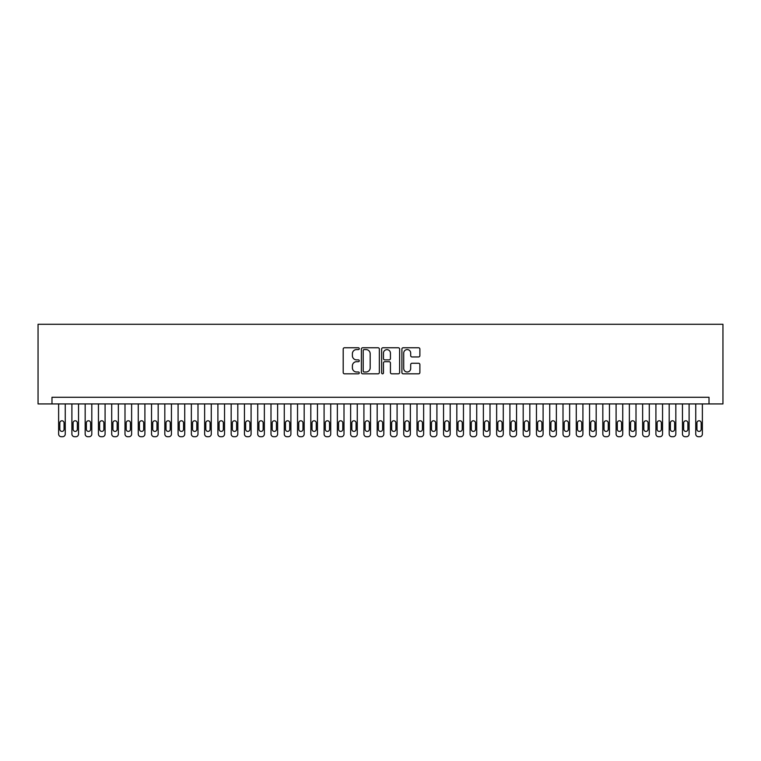 <?xml version="1.0" encoding="UTF-8"?>
<svg xmlns="http://www.w3.org/2000/svg" width="761" height="761" viewBox="0 0 761 761"><rect width="100%" height="100%" fill="white"/><g stroke="black" fill="none" stroke-linecap="round" stroke-linejoin="round"><path stroke-width="1.14" d="M359.268 348.671A0.913 0.913 0 0 0 358.355 347.758L344.505 347.758A1.303 1.303 0 0 0 343.201 349.061L343.201 372.519A1.303 1.303 0 0 0 344.505 373.822L358.355 373.822A0.913 0.913 0 0 0 359.268 372.909A0.913 0.913 0 0 0 358.355 371.996L356.557 371.996A4.166 4.166 0 0 1 352.391 367.829L352.391 365.87A4.166 4.166 0 0 1 356.557 361.703L358.355 361.703A0.913 0.913 0 0 0 359.268 360.79A0.913 0.913 0 0 0 358.355 359.877L356.557 359.877A4.166 4.166 0 0 1 352.391 355.71L352.391 353.751A4.166 4.166 0 0 1 356.557 349.584L358.355 349.584A0.913 0.913 0 0 0 359.268 348.671M418.579 356.947A1.303 1.303 0 0 0 419.882 355.644L419.882 349.061A1.303 1.303 0 0 0 418.579 347.758L403.206 347.758A1.303 1.303 0 0 0 401.903 349.061L401.903 372.519A1.303 1.303 0 0 0 403.206 373.822L418.579 373.822A1.303 1.303 0 0 0 419.882 372.519L419.882 364.567A1.303 1.303 0 0 0 418.579 363.263L411.996 363.263A1.303 1.303 0 0 0 410.693 364.567L410.693 368.505A3.482 3.482 0 0 1 407.211 371.996A3.482 3.482 0 0 1 403.72 368.505L403.72 353.066A3.482 3.482 0 0 1 407.211 349.584A3.482 3.482 0 0 1 410.693 353.066L410.693 355.644A1.303 1.303 0 0 0 411.996 356.947L418.579 356.947M709.014 403.929L722.95 403.929L722.95 324.291L38.05 324.291L38.05 403.929L709.014 403.929L709.014 397.29L51.986 397.29L51.986 403.929M379.359 349.061A1.303 1.303 0 0 0 378.055 347.758L362.683 347.758A1.303 1.303 0 0 0 361.38 349.061L361.38 372.519A1.303 1.303 0 0 0 362.683 373.822L378.055 373.822A1.303 1.303 0 0 0 379.359 372.519L379.359 349.061M382.945 347.758L398.317 347.758A1.303 1.303 0 0 1 399.62 349.061L399.62 372.519A1.303 1.303 0 0 1 398.317 373.822L391.734 373.822A1.303 1.303 0 0 1 390.431 372.519L390.431 363.007A1.303 1.303 0 0 0 389.128 361.703L384.771 361.703A1.303 1.303 0 0 0 383.468 363.007L383.468 372.909A0.913 0.913 0 0 1 382.555 373.822A0.913 0.913 0 0 1 381.642 372.909L381.642 349.061A1.303 1.303 0 0 1 382.945 347.758M364.119 349.584A0.913 0.913 0 0 0 363.206 350.498L363.206 371.083A0.913 0.913 0 0 0 364.119 371.996L366.003 371.996A4.166 4.166 0 0 0 370.179 367.829L370.179 353.751A4.166 4.166 0 0 0 366.003 349.584L364.119 349.584M390.431 353.133A3.482 3.482 0 0 0 386.949 349.651A3.482 3.482 0 0 0 383.468 353.133L383.468 358.574A1.303 1.303 0 0 0 384.771 359.877L389.128 359.877A1.303 1.303 0 0 0 390.431 358.574L390.431 353.133M65.256 403.929L65.256 434.055A2.654 2.654 90 0 1 62.602 436.709L61.28 436.709A2.654 2.654 90 0 1 58.626 434.055L58.626 403.929M64.067 429.28L64.067 422.907A2.121 2.121 90 0 0 61.945 420.785A2.121 2.121 90 0 0 59.815 422.907L59.815 429.28A2.121 2.121 90 0 0 61.945 431.401A2.121 2.121 90 0 0 64.067 429.28M78.535 403.929L78.535 434.055A2.654 2.654 90 0 1 75.881 436.709L74.549 436.709A2.654 2.654 90 0 1 71.895 434.055L71.895 403.929M77.337 429.28L77.337 422.907A2.121 2.121 90 0 0 75.215 420.785A2.121 2.121 90 0 0 73.094 422.907L73.094 429.28A2.121 2.121 90 0 0 75.215 431.401A2.121 2.121 90 0 0 77.337 429.28M91.805 403.929L91.805 434.055A2.654 2.654 90 0 1 89.151 436.709L87.829 436.709A2.654 2.654 90 0 1 85.165 434.055L85.165 403.929M90.616 429.28L90.616 422.907A2.121 2.121 90 0 0 88.485 420.785A2.121 2.121 90 0 0 86.364 422.907L86.364 429.28A2.121 2.121 90 0 0 88.485 431.401A2.121 2.121 90 0 0 90.616 429.28M105.085 403.929L105.085 434.055A2.654 2.654 90 0 1 102.421 436.709L101.099 436.709A2.654 2.654 90 0 1 98.445 434.055L98.445 403.929M103.886 429.28L103.886 422.907A2.121 2.121 90 0 0 101.765 420.785A2.121 2.121 90 0 0 99.634 422.907L99.634 429.28A2.121 2.121 90 0 0 101.765 431.401A2.121 2.121 90 0 0 103.886 429.28M118.355 403.929L118.355 434.055A2.654 2.654 90 0 1 115.701 436.709L114.369 436.709A2.654 2.654 90 0 1 111.715 434.055L111.715 403.929M117.156 429.28L117.156 422.907A2.121 2.121 90 0 0 115.035 420.785A2.121 2.121 90 0 0 112.913 422.907L112.913 429.28A2.121 2.121 90 0 0 115.035 431.401A2.121 2.121 90 0 0 117.156 429.28M131.624 403.929L131.624 434.055A2.654 2.654 90 0 1 128.97 436.709L127.648 436.709A2.654 2.654 90 0 1 124.994 434.055L124.994 403.929M130.435 429.28L130.435 422.907A2.121 2.121 90 0 0 128.305 420.785A2.121 2.121 90 0 0 126.183 422.907L126.183 429.28A2.121 2.121 90 0 0 128.305 431.401A2.121 2.121 90 0 0 130.435 429.28M144.904 403.929L144.904 434.055A2.654 2.654 90 0 1 142.24 436.709L140.918 436.709A2.654 2.654 90 0 1 138.264 434.055L138.264 403.929M143.705 429.28L143.705 422.907A2.121 2.121 90 0 0 141.584 420.785A2.121 2.121 90 0 0 139.453 422.907L139.453 429.28A2.121 2.121 90 0 0 141.584 431.401A2.121 2.121 90 0 0 143.705 429.28M158.174 403.929L158.174 434.055A2.654 2.654 90 0 1 155.52 436.709L154.188 436.709A2.654 2.654 90 0 1 151.534 434.055L151.534 403.929M156.975 429.28L156.975 422.907A2.121 2.121 90 0 0 154.854 420.785A2.121 2.121 90 0 0 152.733 422.907L152.733 429.28A2.121 2.121 90 0 0 154.854 431.401A2.121 2.121 90 0 0 156.975 429.28M171.444 403.929L171.444 434.055A2.654 2.654 90 0 1 168.79 436.709L167.468 436.709A2.654 2.654 90 0 1 164.814 434.055L164.814 403.929M170.255 429.28L170.255 422.907A2.121 2.121 90 0 0 168.124 420.785A2.121 2.121 90 0 0 166.003 422.907L166.003 429.28A2.121 2.121 90 0 0 168.124 431.401A2.121 2.121 90 0 0 170.255 429.28M184.723 403.929L184.723 434.055A2.654 2.654 90 0 1 182.069 436.709L180.738 436.709A2.654 2.654 90 0 1 178.084 434.055L178.084 403.929M183.525 429.28L183.525 422.907A2.121 2.121 90 0 0 181.403 420.785A2.121 2.121 90 0 0 179.282 422.907L179.282 429.28A2.121 2.121 90 0 0 181.403 431.401A2.121 2.121 90 0 0 183.525 429.28M197.993 403.929L197.993 434.055A2.654 2.654 90 0 1 195.339 436.709L194.007 436.709A2.654 2.654 90 0 1 191.353 434.055L191.353 403.929M196.795 429.28L196.795 422.907A2.121 2.121 90 0 0 194.673 420.785A2.121 2.121 90 0 0 192.552 422.907L192.552 429.28A2.121 2.121 90 0 0 194.673 431.401A2.121 2.121 90 0 0 196.795 429.28M211.263 403.929L211.263 434.055A2.654 2.654 90 0 1 208.609 436.709L207.287 436.709A2.654 2.654 90 0 1 204.633 434.055L204.633 403.929M210.074 429.28L210.074 422.907A2.121 2.121 90 0 0 207.943 420.785A2.121 2.121 90 0 0 205.822 422.907L205.822 429.28A2.121 2.121 90 0 0 207.943 431.401A2.121 2.121 90 0 0 210.074 429.28M224.543 403.929L224.543 434.055A2.654 2.654 90 0 1 221.889 436.709L220.557 436.709A2.654 2.654 90 0 1 217.903 434.055L217.903 403.929M223.344 429.28L223.344 422.907A2.121 2.121 90 0 0 221.223 420.785A2.121 2.121 90 0 0 219.101 422.907L219.101 429.28A2.121 2.121 90 0 0 221.223 431.401A2.121 2.121 90 0 0 223.344 429.28M237.812 403.929L237.812 434.055A2.654 2.654 90 0 1 235.159 436.709L233.827 436.709A2.654 2.654 90 0 1 231.173 434.055L231.173 403.929M236.614 429.28L236.614 422.907A2.121 2.121 90 0 0 234.493 420.785A2.121 2.121 90 0 0 232.371 422.907L232.371 429.28A2.121 2.121 90 0 0 234.493 431.401A2.121 2.121 90 0 0 236.614 429.28M251.082 403.929L251.082 434.055A2.654 2.654 90 0 1 248.428 436.709L247.106 436.709A2.654 2.654 90 0 1 244.452 434.055L244.452 403.929M249.893 429.28L249.893 422.907A2.121 2.121 90 0 0 247.772 420.785A2.121 2.121 90 0 0 245.641 422.907L245.641 429.28A2.121 2.121 90 0 0 247.772 431.401A2.121 2.121 90 0 0 249.893 429.28M264.362 403.929L264.362 434.055A2.654 2.654 90 0 1 261.708 436.709L260.376 436.709A2.654 2.654 90 0 1 257.722 434.055L257.722 403.929M263.163 429.28L263.163 422.907A2.121 2.121 90 0 0 261.042 420.785A2.121 2.121 90 0 0 258.921 422.907L258.921 429.28A2.121 2.121 90 0 0 261.042 431.401A2.121 2.121 90 0 0 263.163 429.28M277.632 403.929L277.632 434.055A2.654 2.654 90 0 1 274.978 436.709L273.646 436.709A2.654 2.654 90 0 1 270.992 434.055L270.992 403.929M276.433 429.28L276.433 422.907A2.121 2.121 90 0 0 274.312 420.785A2.121 2.121 90 0 0 272.191 422.907L272.191 429.28A2.121 2.121 90 0 0 274.312 431.401A2.121 2.121 90 0 0 276.433 429.28M290.902 403.929L290.902 434.055A2.654 2.654 90 0 1 288.248 436.709L286.926 436.709A2.654 2.654 90 0 1 284.272 434.055L284.272 403.929M289.713 429.28L289.713 422.907A2.121 2.121 90 0 0 287.591 420.785A2.121 2.121 90 0 0 285.461 422.907L285.461 429.28A2.121 2.121 90 0 0 287.591 431.401A2.121 2.121 90 0 0 289.713 429.28M304.181 403.929L304.181 434.055A2.654 2.654 90 0 1 301.527 436.709L300.195 436.709A2.654 2.654 90 0 1 297.541 434.055L297.541 403.929M302.983 429.28L302.983 422.907A2.121 2.121 90 0 0 300.861 420.785A2.121 2.121 90 0 0 298.74 422.907L298.74 429.28A2.121 2.121 90 0 0 300.861 431.401A2.121 2.121 90 0 0 302.983 429.28M317.451 403.929L317.451 434.055A2.654 2.654 90 0 1 314.797 436.709L313.465 436.709A2.654 2.654 90 0 1 310.811 434.055L310.811 403.929M316.262 429.28L316.262 422.907A2.121 2.121 90 0 0 314.131 420.785A2.121 2.121 90 0 0 312.01 422.907L312.01 429.28A2.121 2.121 90 0 0 314.131 431.401A2.121 2.121 90 0 0 316.262 429.28M330.721 403.929L330.721 434.055A2.654 2.654 90 0 1 328.067 436.709L326.745 436.709A2.654 2.654 90 0 1 324.091 434.055L324.091 403.929M329.532 429.28L329.532 422.907A2.121 2.121 90 0 0 327.411 420.785A2.121 2.121 90 0 0 325.28 422.907L325.28 429.28A2.121 2.121 90 0 0 327.411 431.401A2.121 2.121 90 0 0 329.532 429.28M344.001 403.929L344.001 434.055A2.654 2.654 90 0 1 341.347 436.709L340.015 436.709A2.654 2.654 90 0 1 337.361 434.055L337.361 403.929M342.802 429.28L342.802 422.907A2.121 2.121 90 0 0 340.681 420.785A2.121 2.121 90 0 0 338.559 422.907L338.559 429.28A2.121 2.121 90 0 0 340.681 431.401A2.121 2.121 90 0 0 342.802 429.28M357.27 403.929L357.27 434.055A2.654 2.654 90 0 1 354.616 436.709L353.294 436.709A2.654 2.654 90 0 1 350.631 434.055L350.631 403.929M356.081 429.28L356.081 422.907A2.121 2.121 90 0 0 353.951 420.785A2.121 2.121 90 0 0 351.829 422.907L351.829 429.28A2.121 2.121 90 0 0 353.951 431.401A2.121 2.121 90 0 0 356.081 429.28M370.54 403.929L370.54 434.055A2.654 2.654 90 0 1 367.886 436.709L366.564 436.709A2.654 2.654 90 0 1 363.91 434.055L363.91 403.929M369.351 429.28L369.351 422.907A2.121 2.121 90 0 0 367.23 420.785A2.121 2.121 90 0 0 365.099 422.907L365.099 429.28A2.121 2.121 90 0 0 367.23 431.401A2.121 2.121 90 0 0 369.351 429.28M383.82 403.929L383.82 434.055A2.654 2.654 90 0 1 381.166 436.709L379.834 436.709A2.654 2.654 90 0 1 377.18 434.055L377.18 403.929M382.621 429.28L382.621 422.907A2.121 2.121 90 0 0 380.5 420.785A2.121 2.121 90 0 0 378.379 422.907L378.379 429.28A2.121 2.121 90 0 0 380.5 431.401A2.121 2.121 90 0 0 382.621 429.28M397.09 403.929L397.09 434.055A2.654 2.654 90 0 1 394.436 436.709L393.114 436.709A2.654 2.654 90 0 1 390.46 434.055L390.46 403.929M395.901 429.28L395.901 422.907A2.121 2.121 90 0 0 393.77 420.785A2.121 2.121 90 0 0 391.649 422.907L391.649 429.28A2.121 2.121 90 0 0 393.77 431.401A2.121 2.121 90 0 0 395.901 429.28M410.369 403.929L410.369 434.055A2.654 2.654 90 0 1 407.706 436.709L406.384 436.709A2.654 2.654 90 0 1 403.73 434.055L403.73 403.929M409.171 429.28L409.171 422.907A2.121 2.121 90 0 0 407.049 420.785A2.121 2.121 90 0 0 404.919 422.907L404.919 429.28A2.121 2.121 90 0 0 407.049 431.401A2.121 2.121 90 0 0 409.171 429.28M423.639 403.929L423.639 434.055A2.654 2.654 90 0 1 420.985 436.709L419.653 436.709A2.654 2.654 90 0 1 416.999 434.055L416.999 403.929M422.441 429.28L422.441 422.907A2.121 2.121 90 0 0 420.319 420.785A2.121 2.121 90 0 0 418.198 422.907L418.198 429.28A2.121 2.121 90 0 0 420.319 431.401A2.121 2.121 90 0 0 422.441 429.28M436.909 403.929L436.909 434.055A2.654 2.654 90 0 1 434.255 436.709L432.933 436.709A2.654 2.654 90 0 1 430.279 434.055L430.279 403.929M435.72 429.28L435.72 422.907A2.121 2.121 90 0 0 433.589 420.785A2.121 2.121 90 0 0 431.468 422.907L431.468 429.28A2.121 2.121 90 0 0 433.589 431.401A2.121 2.121 90 0 0 435.72 429.28M450.189 403.929L450.189 434.055A2.654 2.654 90 0 1 447.535 436.709L446.203 436.709A2.654 2.654 90 0 1 443.549 434.055L443.549 403.929M448.99 429.28L448.99 422.907A2.121 2.121 90 0 0 446.869 420.785A2.121 2.121 90 0 0 444.738 422.907L444.738 429.28A2.121 2.121 90 0 0 446.869 431.401A2.121 2.121 90 0 0 448.99 429.28M463.459 403.929L463.459 434.055A2.654 2.654 90 0 1 460.805 436.709L459.473 436.709A2.654 2.654 90 0 1 456.819 434.055L456.819 403.929M462.26 429.28L462.26 422.907A2.121 2.121 90 0 0 460.139 420.785A2.121 2.121 90 0 0 458.017 422.907L458.017 429.28A2.121 2.121 90 0 0 460.139 431.401A2.121 2.121 90 0 0 462.26 429.28M476.728 403.929L476.728 434.055A2.654 2.654 90 0 1 474.074 436.709L472.752 436.709A2.654 2.654 90 0 1 470.098 434.055L470.098 403.929M475.539 429.28L475.539 422.907A2.121 2.121 90 0 0 473.409 420.785A2.121 2.121 90 0 0 471.287 422.907L471.287 429.28A2.121 2.121 90 0 0 473.409 431.401A2.121 2.121 90 0 0 475.539 429.28M490.008 403.929L490.008 434.055A2.654 2.654 90 0 1 487.354 436.709L486.022 436.709A2.654 2.654 90 0 1 483.368 434.055L483.368 403.929M488.809 429.28L488.809 422.907A2.121 2.121 90 0 0 486.688 420.785A2.121 2.121 90 0 0 484.567 422.907L484.567 429.28A2.121 2.121 90 0 0 486.688 431.401A2.121 2.121 90 0 0 488.809 429.28M503.278 403.929L503.278 434.055A2.654 2.654 90 0 1 500.624 436.709L499.292 436.709A2.654 2.654 90 0 1 496.638 434.055L496.638 403.929M502.079 429.28L502.079 422.907A2.121 2.121 90 0 0 499.958 420.785A2.121 2.121 90 0 0 497.837 422.907L497.837 429.28A2.121 2.121 90 0 0 499.958 431.401A2.121 2.121 90 0 0 502.079 429.28M516.548 403.929L516.548 434.055A2.654 2.654 90 0 1 513.894 436.709L512.572 436.709A2.654 2.654 90 0 1 509.918 434.055L509.918 403.929M515.359 429.28L515.359 422.907A2.121 2.121 90 0 0 513.228 420.785A2.121 2.121 90 0 0 511.107 422.907L511.107 429.28A2.121 2.121 90 0 0 513.228 431.401A2.121 2.121 90 0 0 515.359 429.28M529.827 403.929L529.827 434.055A2.654 2.654 90 0 1 527.173 436.709L525.841 436.709A2.654 2.654 90 0 1 523.188 434.055L523.188 403.929M528.629 429.28L528.629 422.907A2.121 2.121 90 0 0 526.507 420.785A2.121 2.121 90 0 0 524.386 422.907L524.386 429.28A2.121 2.121 90 0 0 526.507 431.401A2.121 2.121 90 0 0 528.629 429.28M543.097 403.929L543.097 434.055A2.654 2.654 90 0 1 540.443 436.709L539.111 436.709A2.654 2.654 90 0 1 536.457 434.055L536.457 403.929M541.899 429.28L541.899 422.907A2.121 2.121 90 0 0 539.777 420.785A2.121 2.121 90 0 0 537.656 422.907L537.656 429.28A2.121 2.121 90 0 0 539.777 431.401A2.121 2.121 90 0 0 541.899 429.28M556.367 403.929L556.367 434.055A2.654 2.654 90 0 1 553.713 436.709L552.391 436.709A2.654 2.654 90 0 1 549.737 434.055L549.737 403.929M555.178 429.28L555.178 422.907A2.121 2.121 90 0 0 553.057 420.785A2.121 2.121 90 0 0 550.926 422.907L550.926 429.28A2.121 2.121 90 0 0 553.057 431.401A2.121 2.121 90 0 0 555.178 429.28M569.647 403.929L569.647 434.055A2.654 2.654 90 0 1 566.993 436.709L565.661 436.709A2.654 2.654 90 0 1 563.007 434.055L563.007 403.929M568.448 429.28L568.448 422.907A2.121 2.121 90 0 0 566.327 420.785A2.121 2.121 90 0 0 564.205 422.907L564.205 429.28A2.121 2.121 90 0 0 566.327 431.401A2.121 2.121 90 0 0 568.448 429.28M582.916 403.929L582.916 434.055A2.654 2.654 90 0 1 580.263 436.709L578.931 436.709A2.654 2.654 90 0 1 576.277 434.055L576.277 403.929M581.718 429.28L581.718 422.907A2.121 2.121 90 0 0 579.597 420.785A2.121 2.121 90 0 0 577.475 422.907L577.475 429.28A2.121 2.121 90 0 0 579.597 431.401A2.121 2.121 90 0 0 581.718 429.28M596.186 403.929L596.186 434.055A2.654 2.654 90 0 1 593.532 436.709L592.21 436.709A2.654 2.654 90 0 1 589.556 434.055L589.556 403.929M594.997 429.28L594.997 422.907A2.121 2.121 90 0 0 592.876 420.785A2.121 2.121 90 0 0 590.745 422.907L590.745 429.28A2.121 2.121 90 0 0 592.876 431.401A2.121 2.121 90 0 0 594.997 429.28M609.466 403.929L609.466 434.055A2.654 2.654 90 0 1 606.812 436.709L605.48 436.709A2.654 2.654 90 0 1 602.826 434.055L602.826 403.929M608.267 429.28L608.267 422.907A2.121 2.121 90 0 0 606.146 420.785A2.121 2.121 90 0 0 604.025 422.907L604.025 429.28A2.121 2.121 90 0 0 606.146 431.401A2.121 2.121 90 0 0 608.267 429.28M622.736 403.929L622.736 434.055A2.654 2.654 90 0 1 620.082 436.709L618.76 436.709A2.654 2.654 90 0 1 616.096 434.055L616.096 403.929M621.547 429.28L621.547 422.907A2.121 2.121 90 0 0 619.416 420.785A2.121 2.121 90 0 0 617.295 422.907L617.295 429.28A2.121 2.121 90 0 0 619.416 431.401A2.121 2.121 90 0 0 621.547 429.28M636.006 403.929L636.006 434.055A2.654 2.654 90 0 1 633.352 436.709L632.03 436.709A2.654 2.654 90 0 1 629.376 434.055L629.376 403.929M634.817 429.28L634.817 422.907A2.121 2.121 90 0 0 632.695 420.785A2.121 2.121 90 0 0 630.565 422.907L630.565 429.28A2.121 2.121 90 0 0 632.695 431.401A2.121 2.121 90 0 0 634.817 429.28M649.285 403.929L649.285 434.055A2.654 2.654 90 0 1 646.631 436.709L645.299 436.709A2.654 2.654 90 0 1 642.645 434.055L642.645 403.929M648.087 429.28L648.087 422.907A2.121 2.121 90 0 0 645.965 420.785A2.121 2.121 90 0 0 643.844 422.907L643.844 429.28A2.121 2.121 90 0 0 645.965 431.401A2.121 2.121 90 0 0 648.087 429.28M662.555 403.929L662.555 434.055A2.654 2.654 90 0 1 659.901 436.709L658.579 436.709A2.654 2.654 90 0 1 655.915 434.055L655.915 403.929M661.366 429.28L661.366 422.907A2.121 2.121 90 0 0 659.235 420.785A2.121 2.121 90 0 0 657.114 422.907L657.114 429.28A2.121 2.121 90 0 0 659.235 431.401A2.121 2.121 90 0 0 661.366 429.28M675.835 403.929L675.835 434.055A2.654 2.654 90 0 1 673.171 436.709L671.849 436.709A2.654 2.654 90 0 1 669.195 434.055L669.195 403.929M674.636 429.28L674.636 422.907A2.121 2.121 90 0 0 672.515 420.785A2.121 2.121 90 0 0 670.384 422.907L670.384 429.28A2.121 2.121 90 0 0 672.515 431.401A2.121 2.121 90 0 0 674.636 429.28M689.105 403.929L689.105 434.055A2.654 2.654 90 0 1 686.451 436.709L685.119 436.709A2.654 2.654 90 0 1 682.465 434.055L682.465 403.929M687.906 429.28L687.906 422.907A2.121 2.121 90 0 0 685.785 420.785A2.121 2.121 90 0 0 683.663 422.907L683.663 429.28A2.121 2.121 90 0 0 685.785 431.401A2.121 2.121 90 0 0 687.906 429.28M702.374 403.929L702.374 434.055A2.654 2.654 90 0 1 699.72 436.709L698.398 436.709A2.654 2.654 90 0 1 695.744 434.055L695.744 403.929M701.185 429.28L701.185 422.907A2.121 2.121 90 0 0 699.055 420.785A2.121 2.121 90 0 0 696.933 422.907L696.933 429.28A2.121 2.121 90 0 0 699.055 431.401A2.121 2.121 90 0 0 701.185 429.28"/></g></svg>
